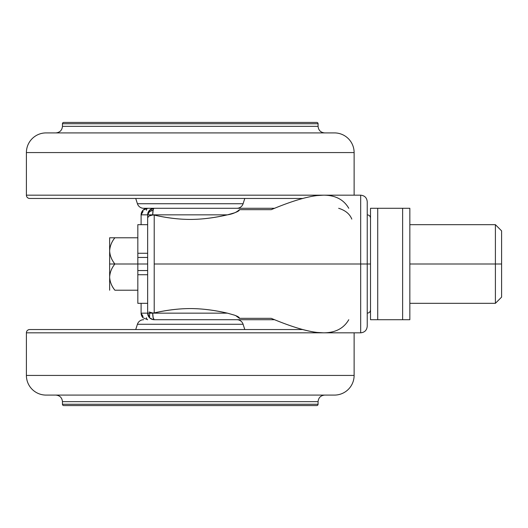 <?xml version="1.0" encoding="UTF-8"?>
<svg xmlns="http://www.w3.org/2000/svg" width="528" height="528" viewBox="0 0 528 528"><rect width="100%" height="100%" fill="white"/><g stroke="black" fill="none" stroke-linecap="round" stroke-linejoin="round"><path stroke-width="0.79" d="M149.576 210.203L154.216 208.289L274.626 208.289L154.216 208.289A6.554 6.554 0 0 0 149.602 210.184L149.602 211.55A6.554 4.633 0 0 1 153.133 210.269A6.554 1.505 -90 0 1 154.216 208.289A6.554 1.505 90 0 0 153.133 210.269A6.554 1.505 90 0 0 152.711 214.843L154.216 215.094L154.216 312.906C167.039 310.002 179.23 308.557 190.786 308.576C202.33 308.649 214.546 310.174 227.429 313.157L234.313 315.104C237.877 316.364 239.573 317.447 239.389 318.331L271.227 318.331C290.294 326.35 305.587 331.056 317.11 332.442L323.499 332.825L26.4 332.825A3.28 3.28 0 0 1 29.68 329.545A3.28 3.28 0 0 0 26.4 332.825L26.4 375.428L26.4 332.825L360.677 332.825C364.65 332.429 366.841 330.244 367.231 326.264L367.231 264L367.231 326.264L367.231 264L360.677 264L360.677 332.825L360.677 264L360.677 332.825L360.677 264L154.216 264L360.677 264L360.677 195.175L360.677 264L360.677 195.175L360.677 264L367.231 264L367.231 201.736L367.231 264L370.511 264L367.231 264L367.231 201.736C366.841 197.756 364.65 195.571 360.677 195.175L323.499 195.175L316.991 195.571C305.488 196.977 290.228 201.676 271.227 209.669L239.389 209.669C239.573 210.56 237.877 211.636 234.3 212.903L227.429 214.843C214.592 217.813 202.422 219.344 190.912 219.424C179.315 219.457 167.079 218.011 154.216 215.094C167.482 218.031 179.718 219.476 190.912 219.424C201.98 219.371 214.157 217.846 227.429 214.843L147.655 214.843L149.602 211.55L149.602 210.184L147.655 214.843L141.101 214.843L141.101 224.671L141.101 214.843L143.022 210.203L147.655 208.289A6.554 1.775 -90 0 0 146.381 210.296M143.048 317.816L141.101 313.157L152.711 313.157L149.602 313.157L149.602 317.816A6.554 6.554 0 0 0 154.216 319.711L153.153 317.797L152.711 313.157L227.429 313.157C214.111 310.147 201.894 308.616 190.786 308.576C179.626 308.537 167.435 309.976 154.216 312.906L152.711 313.157L149.002 311.982L152.711 313.005L154.216 312.906L154.216 215.094L152.711 214.995L149.008 216.018L147.655 217.754L147.655 214.843A6.554 6.554 0 0 1 154.216 208.289L143.662 208.289A6.554 6.554 0 0 1 137.419 203.729L243.104 203.729L244.794 198.455L243.104 203.729L137.419 203.729A6.554 6.554 0 0 0 143.662 208.289M143.048 211.55L141.101 214.843A6.554 6.554 0 0 1 143.048 210.184L143.048 210.184A6.554 6.554 0 0 1 147.655 208.289L143.022 210.203L141.101 214.843L147.655 214.843L147.655 310.246L147.655 217.754L149.008 216.018L152.711 214.843L227.429 214.843C232.716 214.012 236.702 212.289 239.389 209.669L271.227 209.669M148.718 316.727L149.576 317.797L147.655 313.157L141.101 313.157L143.048 316.45L141.101 313.157L141.101 303.329L141.101 313.157A6.554 6.554 0 0 0 143.022 317.797L141.101 313.157L143.022 317.797L147.655 319.711A6.554 1.775 90 0 1 146.381 317.704M147.655 313.157L147.655 310.246L147.655 313.157L149.602 317.816A6.554 6.554 0 0 1 147.655 313.157L149.602 313.157L149.602 317.816L152.981 319.598M227.429 313.157L152.711 313.157A6.554 1.505 90 0 0 154.216 319.711L274.626 319.711L154.216 319.711A6.554 6.554 0 0 1 149.602 317.816M348.77 208.289C342.837 198.02 332.244 193.783 316.991 195.571M296.03 200.422L293.647 201.201M293.957 326.905L295.33 327.353C303.673 330.046 310.933 331.742 317.11 332.442C332.297 334.198 342.85 329.954 348.77 319.711M351.8 219.113C349.774 213.985 345.391 210.375 338.659 208.289M147.695 313.863L147.965 315.137M152.981 208.402L149.602 210.184M148.764 211.193L148.203 212.223M147.807 213.437L147.655 214.843L152.711 214.843L153.133 210.269L149.602 211.55L147.655 214.843M271.227 318.331L239.389 318.331L235.726 315.632M135.729 198.455L137.419 203.729L135.729 198.455M236.867 208.289A6.554 6.554 0 0 0 243.104 203.729A6.554 6.554 0 0 1 236.867 208.289M323.486 195.175L26.4 195.175A3.28 3.28 0 0 0 29.68 198.455L302.669 198.455L29.68 198.455A3.28 3.28 0 0 1 26.4 195.175L323.486 195.175M354.123 152.572L26.4 152.572L26.4 195.175L26.4 152.572L354.123 152.572A19.661 19.661 0 0 0 334.462 132.911L46.061 132.911A19.661 19.661 0 0 0 26.4 152.572A19.661 19.661 0 0 1 46.061 132.911L334.462 132.911A19.661 19.661 0 0 1 354.123 152.572L354.123 195.175L354.123 152.572M324.628 132.911C320.674 132.495 318.49 130.31 318.074 126.357L318.074 123.737L62.449 123.737L62.449 126.357C62.033 130.31 59.849 132.495 55.895 132.911C59.849 132.495 62.033 130.31 62.449 126.357L318.074 126.357C318.49 130.31 320.674 132.495 324.628 132.911M316.76 122.423L63.763 122.423A1.313 1.313 0 0 0 62.449 123.737L318.074 123.737A1.313 1.313 0 0 0 316.76 122.423L63.763 122.423A1.313 1.313 0 0 0 62.449 123.737L62.449 126.357L318.074 126.357L318.074 123.737A1.313 1.313 0 0 0 316.76 122.423M137.828 224.684L137.828 253.275L147.655 253.275L137.828 253.275L137.828 257.446L147.655 257.446L137.828 257.446L137.828 225.047M109.639 250.892L109.639 264L114.886 264C111.679 260.066 109.93 255.697 109.639 250.892C109.93 255.697 111.679 260.066 114.886 264L147.655 264L137.828 264L137.828 257.446L137.828 264L114.886 264C111.665 268.019 109.916 272.389 109.639 277.108C109.93 281.919 111.679 286.288 114.886 290.215L137.828 290.215L114.886 290.215C111.665 286.196 109.916 281.827 109.639 277.108C109.93 272.303 111.679 267.934 114.886 264C111.665 259.981 109.916 255.611 109.639 250.892C109.93 246.081 111.679 241.712 114.886 237.785L137.828 237.785L114.886 237.785C111.665 241.804 109.916 246.173 109.639 250.892C109.916 255.611 111.665 259.981 114.886 264C111.679 267.934 109.93 272.303 109.639 277.108C109.916 281.827 111.665 286.196 114.886 290.215C111.679 286.288 109.93 281.919 109.639 277.108L109.639 290.215L109.639 277.108C109.916 272.389 111.665 268.019 114.886 264L109.639 264L109.639 277.108L109.639 250.892C109.916 246.173 111.665 241.804 114.886 237.785L109.639 237.785L114.886 237.785C111.679 241.712 109.93 246.081 109.639 250.892L109.639 237.785L109.639 250.892M501.6 297.119L501.6 264L501.6 297.119L495.396 303.329L495.396 264L409.84 264L409.84 208.289L377.718 208.289L377.718 319.711L402.626 319.711L402.626 208.289L402.626 319.711L409.84 319.711L409.84 264L495.396 264L495.396 303.329L409.84 303.329M501.6 230.881L501.6 264L495.396 264L501.6 264L501.6 230.881L495.396 224.671L495.396 264L495.396 224.671L409.84 224.671M377.718 319.711L377.718 208.289L370.511 208.289L370.511 319.711L377.718 319.711L370.511 319.711L370.511 208.289L409.84 208.289L409.84 319.711L377.718 319.711M137.828 302.953L137.828 274.725L147.655 274.725L137.828 274.725L137.828 270.554L147.655 270.554L137.828 270.554L137.828 264L137.828 303.316M243.104 324.271L244.794 329.545L243.104 324.271A6.554 6.554 0 0 0 236.867 319.711A6.554 6.554 0 0 1 243.104 324.271L137.419 324.271A6.554 6.554 0 0 1 143.662 319.711A6.554 6.554 0 0 0 137.419 324.271L243.104 324.271M135.729 329.545L137.419 324.271L135.729 329.545M354.123 332.825L354.123 375.428A19.661 19.661 0 0 1 334.462 395.089A19.661 19.661 0 0 0 354.123 375.428L26.4 375.428A19.661 19.661 0 0 0 46.061 395.089A19.661 19.661 0 0 1 26.4 375.428L354.123 375.428L354.123 332.825M324.628 395.089C320.674 395.505 318.49 397.69 318.074 401.643L62.449 401.643C62.033 397.69 59.849 395.505 55.895 395.089C59.849 395.505 62.033 397.69 62.449 401.643L62.449 404.263L62.449 401.643L318.074 401.643L318.074 404.263A1.313 1.313 0 0 1 316.76 405.577A1.313 1.313 0 0 0 318.074 404.263L62.449 404.263A1.313 1.313 0 0 0 63.763 405.577A1.313 1.313 0 0 1 62.449 404.263L318.074 404.263L318.074 401.643C318.49 397.69 320.674 395.505 324.628 395.089M63.763 405.577L316.76 405.577L63.763 405.577M46.061 395.089L334.462 395.089L46.061 395.089M302.669 329.545L29.68 329.545L302.669 329.545M157.311 319.711L236.867 319.711M147.655 224.671L137.828 224.671M367.231 313.157C369.217 312.959 370.306 311.863 370.511 309.883M367.231 214.843C369.217 215.041 370.306 216.137 370.511 218.117M137.828 303.329L147.655 303.329"/></g></svg>
